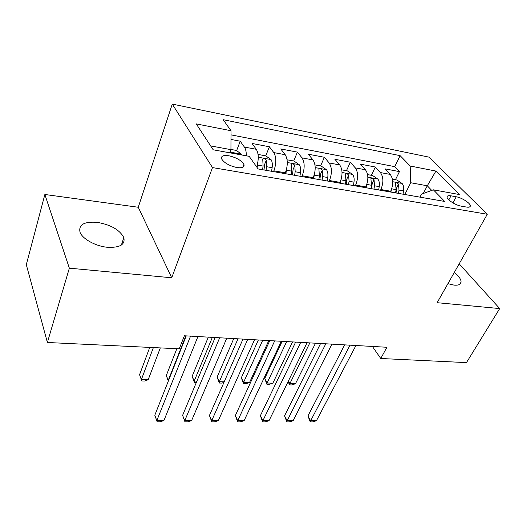 <?xml version="1.0" encoding="UTF-8"?>
<svg xmlns="http://www.w3.org/2000/svg" width="526" height="526" viewBox="0 0 526 526"><rect width="100%" height="100%" fill="white"/><g stroke="black" fill="none" stroke-linecap="round" stroke-linejoin="round"><path stroke-width="0.79" d="M107.133 247.259C119.796 247.91 125.359 244.682 123.82 237.574C119.691 229.823 110.808 224.747 97.178 222.34C84.035 221.4 78.328 224.74 80.064 232.367C82.569 238.982 95.535 246.142 107.133 247.259M447.922 283.672L454.01 285.112C458.389 285.5 460.75 284.494 461.085 282.087C461.124 279.332 458.856 276.13 454.267 272.481M236.818 167.531C242.341 168.267 244.708 167.222 243.926 164.401C241.434 160.437 236.424 157.563 228.889 155.781C223.241 154.979 220.835 156.044 221.67 158.977C224.247 162.942 229.297 165.795 236.818 167.531M44.868 194.488L69.347 268.168L171.739 277.781L138.259 207.251L44.868 194.488L26.3 264.657L47.386 342.485L179.241 348.817L184.389 335.779L386.919 347.265L380.758 358.495L466.47 362.611L499.7 308.571L459.185 263.822M138.259 207.251L172.278 104.089L428.986 157.136L487.293 214.266L212.484 167.584L172.278 104.089M390.331 191.983L390.7 191.24C393.52 184.416 393.363 178.807 390.22 174.408L385.091 168.872L399.444 171.614L395.434 179.747M380.502 190.267L380.87 189.518C383.678 182.64 383.526 176.992 380.416 172.574L375.34 167.012L371.389 175.316M375.34 167.012L360.455 164.165L365.445 169.766C368.496 174.218 368.627 179.925 365.846 186.894L365.485 187.65M339.684 183.153L340.039 182.377C342.781 175.257 342.669 169.444 339.717 164.94L334.884 159.279L350.342 162.232L346.45 170.72M312.878 178.485L313.226 177.689C315.916 170.411 315.837 164.493 312.996 159.93L308.328 154.21L324.384 157.274L320.564 165.953M285.007 173.626L285.348 172.817C287.978 165.374 287.932 159.339 285.21 154.716L280.733 148.937L297.42 152.126L293.686 161.002M256.655 166.88C258.897 159.503 258.779 153.645 256.3 149.299L252.026 143.46L269.391 146.774L265.742 155.854M456.239 196.77L450.999 195.83C448.303 195.396 446.988 195.843 447.047 197.171C447.12 199.827 455.799 205.344 461.243 206.153L466.529 207.066C469.1 207.461 470.369 207.034 470.336 205.778C470.316 203.121 461.677 197.618 456.239 196.77L452.939 202.885M423.298 193.496L427.283 185.79L410.74 182.746L410.195 166.006L400.122 155.657L223.175 119.698L231.006 130.731L196.237 123.886L213.188 149.792L249.173 156.334L258.115 168.938L444.687 201.451L433.371 189.82L421.536 194.14L419.985 197.151M410.195 166.006L435.929 171.075L459.658 194.6L433.371 189.82M273.546 171.627L273.882 170.812L285.348 172.817M301.865 176.565L302.207 175.763L313.226 177.689M329.085 181.306L329.44 180.523L340.039 182.377M355.28 185.875L355.642 185.106L365.846 186.894M399.444 171.614L394.75 166.643L230.993 134.866M246.319 155.814C246.365 151.942 245.727 149.022 244.399 147.063L240.224 141.205L230.98 139.436M269.391 146.774L273.783 152.573C276.459 157.221 276.492 163.297 273.882 170.812M297.42 152.126L302.009 157.872C304.81 162.455 304.876 168.419 302.207 175.763M324.384 157.274L329.151 162.961C332.064 167.485 332.162 173.343 329.44 180.523M350.342 162.232L355.267 167.86C358.285 172.331 358.41 178.077 355.642 185.106M404.803 194.502L410.74 182.746M69.347 268.168L47.386 342.485M171.739 277.781L212.484 167.584M487.293 214.266L437.132 302.693L499.7 308.571M372.395 346.443L380.758 358.495M431.761 190.412L427.283 185.79L435.929 171.075M229.757 152.803L230.947 149.647L210.65 145.912M394.75 166.643L400.122 155.657M240.224 141.205L236.628 150.64M231.006 130.731L230.947 149.647M344.655 344.872L307.953 415.941L310.656 420.774L350.007 345.174M316.409 420.78L312.523 421.911L310.228 421.905L310.656 420.774L316.409 420.78L355.931 345.51M310.228 421.905L307.953 415.941M391.337 189.794L390.943 192.089M392.429 179.188L396.906 180.017L402.14 183.515C403.56 185.277 404.034 187.749 403.56 190.925L402.995 194.186M398.445 193.397L399.01 190.116L398.504 184.172C397.163 182.686 396.15 182.318 395.48 183.074L396.117 189.61L395.552 192.891M398.504 184.172L396.63 187.94L396.045 192.976M309.827 342.893L289.879 383.618L295.461 383.77L315.501 343.215M288.406 380.982L289.879 383.618L289.563 384.881L288.116 381.574M295.461 383.77L291.792 384.94L289.563 384.881M320.577 343.504L284.553 415.829L287.163 420.747L325.791 343.8M293.113 420.754L289.221 421.898L286.848 421.898L287.163 420.747L293.113 420.754L331.926 344.149M286.848 421.898L284.553 415.829M295.638 342.091L260.363 415.718L262.868 420.715L300.701 342.38M269.023 420.721L265.124 421.891L262.671 421.885L262.868 420.715L269.023 420.721L307.059 342.735M262.671 421.885L260.363 415.718M269.785 340.624L235.332 415.606L237.732 420.682L274.69 340.901M244.103 420.695L240.204 421.878L237.667 421.878L237.732 420.682L244.103 420.695L281.279 341.275M237.667 421.878L235.332 415.606M242.973 339.106L209.433 415.481L211.715 420.655L247.693 339.369M218.303 420.662L214.411 421.865L211.781 421.865L211.715 420.655L218.303 420.662L254.538 339.757M211.781 421.865L209.433 415.481M366.615 185.027L366.155 187.769M367.582 174.612L372.618 175.539L377.865 179.09C379.246 180.878 379.7 183.383 379.226 186.625L378.667 189.945M282.16 341.328L264.729 378.516L267.109 382.994L272.869 383.152L292.528 341.913M373.94 189.123L374.505 185.783L374.039 179.734C372.645 178.196 371.606 177.834 370.909 178.656L371.501 185.257L370.935 188.604M374.039 179.734L372.191 183.587L371.593 188.716M286.663 341.584L267.109 382.994L266.899 384.282L264.729 378.516M272.869 383.152L269.2 384.342L266.899 384.282M340.966 179.958L340.421 183.285M341.782 169.859L347.41 170.897L352.676 174.5C354.011 176.302 354.445 178.86 353.972 182.154L353.413 185.546M258.365 339.974L241.316 377.806L243.597 382.356L249.548 382.514L268.786 340.565M348.501 184.692L349.067 181.286L348.639 175.132C347.199 173.534 346.128 173.179 345.411 174.073L345.95 180.74L345.385 184.146M348.639 175.132L346.818 179.07L346.22 184.297M262.73 340.223L243.597 382.356L243.505 383.664L241.316 377.806M249.548 382.514L245.879 383.724L243.505 383.664M314.331 174.56L313.687 178.623M314.969 164.921L321.241 166.078L326.514 169.734C327.81 171.561 328.217 174.152 327.744 177.518L327.185 180.977M233.761 338.58L217.126 377.07L219.309 381.692L224.214 381.823M322.083 180.089L322.648 176.618L322.254 170.345C320.768 168.695 319.657 168.346 318.92 169.313L319.407 176.046L318.848 179.524M322.254 170.345L320.472 174.376L319.867 179.701M237.976 338.823L219.309 381.692L219.335 383.027L217.126 377.07M223.977 382.356L221.788 383.086L219.335 383.027M286.604 168.905L285.888 173.777M287.091 159.786L294.047 161.068L299.327 164.776C300.57 166.624 300.957 169.267 300.484 172.699L299.925 176.223M208.316 337.14L192.135 376.314L194.212 381.002L196.934 381.08M294.619 175.303L295.185 171.759L294.83 165.374C293.291 163.658 292.14 163.33 291.384 164.375L291.812 171.167L291.253 174.717M294.83 165.374L293.094 169.497L292.482 174.928M212.359 337.37L194.212 381.002L194.364 382.363L192.135 376.314M196.376 382.415L194.364 382.363M215.141 337.528L182.601 415.356L184.757 420.622L219.671 337.784M191.589 420.629L187.697 421.859L184.968 421.859L184.757 420.622L191.589 420.629L226.778 338.185M184.968 421.859L182.601 415.356M257.72 162.975L257.142 167.564M258.082 154.44L265.775 155.86L271.054 159.621C272.244 161.495 272.599 164.178 272.126 167.682L271.567 171.285M176.841 348.705L166.295 375.525L168.248 380.298L168.636 380.305M266.051 170.325L266.61 166.709L266.307 160.206C264.709 158.425 263.519 158.102 262.737 159.233L263.105 166.084L262.546 169.714M266.307 160.206L264.611 164.421L263.993 169.964M185.842 335.864L168.248 380.298L168.386 380.949M168.313 381.133L166.295 375.525M186.243 335.884L154.802 415.231L156.814 420.583L190.557 336.127M163.895 420.596L160.009 421.845L157.189 421.845L156.814 420.583L163.895 420.596L197.94 336.548M157.189 421.845L154.802 415.231M230.947 149.443L236.345 150.436L241.625 154.256L242.045 155.038M149.739 347.403L139.561 374.716L141.382 379.562L148.187 379.746L160.305 347.91M235.977 153.934L233.005 153.395M153.388 347.574L141.382 379.562L141.823 380.975L139.561 374.716M148.187 379.746L144.532 381.048L141.823 380.975M380.87 189.518L390.7 191.24M380.416 172.574L390.22 174.408M244.399 147.063L256.3 149.299M273.783 152.573L285.21 154.716M302.009 157.872L312.996 159.93M329.151 162.961L339.717 164.94M355.267 167.86L365.445 169.766M448.829 199.873L450.999 195.83M402.009 183.429L392.718 181.733M396.117 189.61L391.686 188.827M403.56 190.925L399.01 190.116M377.734 179.004L367.852 177.203M371.501 185.257L366.819 184.429M379.226 186.625L374.505 185.783M352.545 174.408L342.038 172.495M345.95 180.74L340.999 179.859M353.972 182.154L349.067 181.286M326.383 169.642L315.212 167.603M319.407 176.046L314.246 175.132M327.744 177.518L322.648 176.618M299.195 164.684L287.308 162.514M291.812 171.167L286.446 170.214M300.484 172.699L295.185 171.759M270.923 159.529L258.273 157.221M263.105 166.084L257.516 165.098M272.126 167.682L266.61 166.709M241.493 154.157L230.033 152.073M121.388 245.031L123.82 237.574M459.862 284.218L461.085 282.087M242.795 167.301L243.926 164.401M469.705 206.922L470.336 205.778"/></g></svg>
